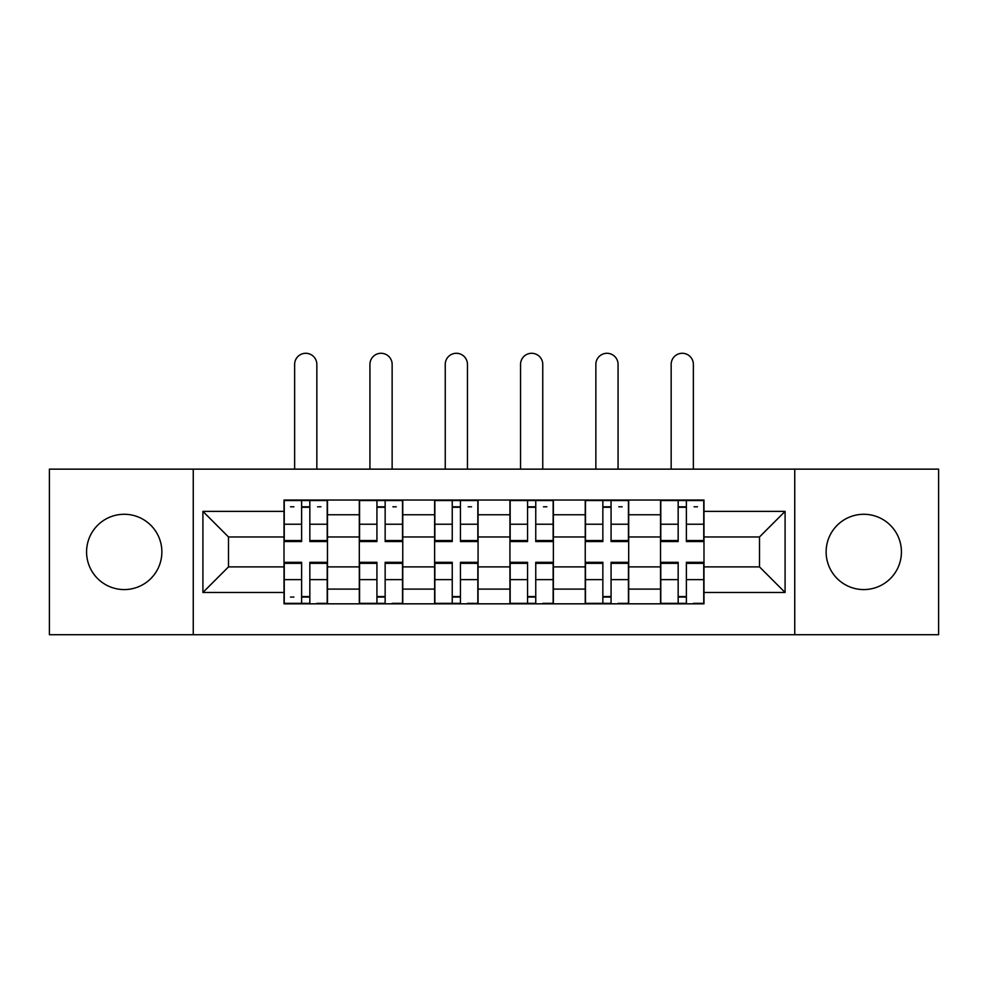 <?xml version="1.0" encoding="UTF-8"?>
<svg xmlns="http://www.w3.org/2000/svg" width="988" height="988" viewBox="0 0 988 988"><rect width="100%" height="100%" fill="white"/><g stroke="black" fill="none" stroke-linecap="round" stroke-linejoin="round"><path stroke-width="1.48" d="M863.771 514.279A37.655 37.655 0 0 0 826.129 551.934A37.655 37.655 0 0 0 863.771 589.577A37.655 37.655 0 0 0 901.427 551.934A37.655 37.655 0 0 0 863.771 514.279M124.229 514.279A37.655 37.655 0 0 0 86.573 551.934A37.655 37.655 0 0 0 124.229 589.577A37.655 37.655 0 0 0 161.871 551.934A37.655 37.655 0 0 0 124.229 514.279M794.747 634.716L938.6 634.716L938.6 469.139L49.4 469.139L49.4 634.716L794.747 634.716L794.747 469.139M359.311 603.829L359.311 514.76L327.46 514.76L327.46 603.829M327.46 514.76L327.46 500.039M359.311 514.76L359.311 500.039M402.758 500.039L402.758 603.829M434.621 603.829L434.621 500.039M478.069 500.039L478.069 603.829M509.932 603.829L509.932 500.039M553.379 500.039L553.379 603.829M585.242 603.829L585.242 500.039M628.689 500.039L628.689 603.829M660.54 603.829L660.54 500.039M660.54 566.89L628.689 566.89M585.242 566.89L553.379 566.89M509.932 566.89L478.069 566.89M434.621 566.89L402.758 566.89M359.311 566.89L327.46 566.89M660.54 536.966L628.689 536.966M585.242 536.966L553.379 536.966M509.932 536.966L478.069 536.966M434.621 536.966L402.758 536.966M359.311 536.966L327.46 536.966M228.5 566.89L284.013 566.89L284.013 536.966L228.5 536.966L228.5 566.89L202.911 592.479L202.911 511.376L284.013 511.376L284.013 536.966M703.987 536.966L703.987 566.89L759.5 566.89L759.5 536.966L703.987 536.966L703.987 500.039L284.013 500.039L284.013 511.376M703.987 511.376L785.09 511.376L785.09 592.479L703.987 592.479L703.987 566.89M284.013 566.89L284.013 603.829L703.987 603.829L703.987 592.479M284.013 592.479L202.911 592.479M193.253 634.716L193.253 469.139M309.837 596.579L301.624 596.579M301.624 507.276L309.837 507.276M385.147 596.579L376.934 596.579M376.934 507.276L385.147 507.276M460.445 596.579L452.245 596.579M452.245 507.276L460.445 507.276M535.755 596.579L527.555 596.579M527.555 507.276L535.755 507.276M611.066 596.579L602.853 596.579M602.853 507.276L611.066 507.276M686.376 596.579L678.163 596.579M678.163 507.276L686.376 507.276M202.911 511.376L228.5 536.966M759.5 566.89L785.09 592.479M759.5 536.966L785.09 511.376M316.839 469.139L316.839 364.387A11.103 11.103 90 0 0 305.737 353.284A11.103 11.103 90 0 0 294.634 364.387L294.634 469.139M309.837 541.548L309.837 500.521L327.213 500.521L327.213 541.548L309.837 541.548M301.624 506.795L309.837 506.795M290.521 506.795L293.905 506.795M317.556 506.795L320.939 506.795M301.624 500.521L284.248 500.521L284.248 541.548L301.624 541.548L301.624 500.521L309.837 500.521M301.624 563.333L284.248 563.333L284.248 562.308L301.624 562.308L301.624 603.335L284.248 603.335L293.905 603.335M284.248 563.333L284.248 603.335M309.837 597.061L301.624 597.061M293.905 597.061L290.521 597.061M317.556 603.335L327.213 603.335L327.213 562.308L309.837 562.308L309.837 603.335L294.634 603.335M327.213 603.335L316.839 603.335M392.137 469.139L392.137 364.387A11.103 11.103 73.7 0 0 381.035 353.284A11.103 11.103 73.7 0 0 369.932 364.387L369.932 469.139M385.147 541.548L385.147 500.521L402.524 500.521L402.524 541.548L385.147 541.548M376.934 506.795L385.147 506.795M392.866 506.795L396.25 506.795M376.934 500.521L359.558 500.521L359.558 541.548L376.934 541.548L376.934 500.521L385.147 500.521M467.448 469.139L467.448 364.387A11.103 11.103 73.7 0 0 456.345 353.284A11.103 11.103 73.7 0 0 445.242 364.387L445.242 469.139M460.445 541.548L460.445 500.521L477.834 500.521L477.834 541.548L460.445 541.548M452.245 506.795L460.445 506.795M468.176 506.795L471.548 506.795M452.245 500.521L434.868 500.521L434.868 541.548L452.245 541.548L452.245 500.521L460.445 500.521M376.934 563.333L359.558 563.333L359.558 562.308L376.934 562.308L376.934 603.335L359.558 603.335L369.216 603.335M359.558 563.333L359.558 603.335M385.147 597.061L376.934 597.061M392.866 603.335L402.524 603.335L402.524 562.308L385.147 562.308L385.147 603.335L369.932 603.335M402.524 603.335L392.137 603.335M452.245 563.333L434.868 563.333L434.868 562.308L452.245 562.308L452.245 603.335L434.868 603.335L444.514 603.335M434.868 563.333L434.868 603.335M460.445 597.061L452.245 597.061M468.176 603.335L477.834 603.335L477.834 562.308L460.445 562.308L460.445 603.335L445.242 603.335M477.834 603.335L467.448 603.335M542.758 469.139L542.758 364.387A11.103 11.103 73.7 0 0 531.655 353.284A11.103 11.103 73.7 0 0 520.553 364.387L520.553 469.139M535.755 541.548L535.755 500.521L553.132 500.521L553.132 541.548L535.755 541.548M527.555 506.795L535.755 506.795M543.486 506.795L546.858 506.795M527.555 500.521L510.166 500.521L510.166 541.548L527.555 541.548L527.555 500.521L535.755 500.521M618.068 469.139L618.068 364.387A11.103 11.103 73.7 0 0 606.965 353.284A11.103 11.103 73.7 0 0 595.863 364.387L595.863 469.139M611.066 541.548L611.066 500.521L628.442 500.521L628.442 541.548L611.066 541.548M602.853 506.795L611.066 506.795M618.784 506.795L622.168 506.795M602.853 500.521L585.476 500.521L585.476 541.548L602.853 541.548L602.853 500.521L611.066 500.521M693.366 469.139L693.366 364.387A11.103 11.103 73.7 0 0 682.263 353.284A11.103 11.103 73.7 0 0 671.161 364.387L671.161 469.139M686.376 541.548L686.376 500.521L703.752 500.521L703.752 541.548L686.376 541.548M678.163 506.795L686.376 506.795M694.095 506.795L697.479 506.795M678.163 500.521L660.787 500.521L660.787 541.548L678.163 541.548L678.163 500.521L686.376 500.521M527.555 563.333L510.166 563.333L510.166 562.308L527.555 562.308L527.555 603.335L510.166 603.335L519.824 603.335M510.166 563.333L510.166 603.335M535.755 597.061L527.555 597.061M543.486 603.335L553.132 603.335L553.132 562.308L535.755 562.308L535.755 603.335L520.553 603.335M553.132 603.335L542.758 603.335M602.853 563.333L585.476 563.333L585.476 562.308L602.853 562.308L602.853 603.335L585.476 603.335L595.134 603.335M585.476 563.333L585.476 603.335M611.066 597.061L602.853 597.061M618.784 603.335L628.442 603.335L628.442 562.308L611.066 562.308L611.066 603.335L595.863 603.335M628.442 603.335L618.068 603.335M678.163 563.333L660.787 563.333L660.787 562.308L678.163 562.308L678.163 603.335L660.787 603.335L670.444 603.335M660.787 563.333L660.787 603.335M686.376 597.061L678.163 597.061M694.095 603.335L703.752 603.335L703.752 562.308L686.376 562.308L686.376 603.335L671.161 603.335M703.752 603.335L693.366 603.335M585.242 514.76L553.379 514.76M509.932 514.76L478.069 514.76M434.621 514.76L402.758 514.76M660.54 514.76L628.689 514.76M585.242 589.095L553.379 589.095M509.932 589.095L478.069 589.095M434.621 589.095L402.758 589.095M359.311 589.095L327.46 589.095M660.54 589.095L628.689 589.095M309.837 540.522L327.213 540.522M309.837 524.233L327.213 524.233M284.248 540.522L301.624 540.522M284.248 524.233L301.624 524.233M301.624 579.623L284.248 579.623M327.213 563.333L309.837 563.333M327.213 579.623L309.837 579.623M385.147 540.522L402.524 540.522M385.147 524.233L402.524 524.233M359.558 540.522L376.934 540.522M359.558 524.233L376.934 524.233M460.445 540.522L477.834 540.522M460.445 524.233L477.834 524.233M434.868 540.522L452.245 540.522M434.868 524.233L452.245 524.233M376.934 579.623L359.558 579.623M402.524 563.333L385.147 563.333M402.524 579.623L385.147 579.623M452.245 579.623L434.868 579.623M477.834 563.333L460.445 563.333M477.834 579.623L460.445 579.623M535.755 540.522L553.132 540.522M535.755 524.233L553.132 524.233M510.166 540.522L527.555 540.522M510.166 524.233L527.555 524.233M611.066 540.522L628.442 540.522M611.066 524.233L628.442 524.233M585.476 540.522L602.853 540.522M585.476 524.233L602.853 524.233M686.376 540.522L703.752 540.522M686.376 524.233L703.752 524.233M660.787 540.522L678.163 540.522M660.787 524.233L678.163 524.233M527.555 579.623L510.166 579.623M553.132 563.333L535.755 563.333M553.132 579.623L535.755 579.623M602.853 579.623L585.476 579.623M628.442 563.333L611.066 563.333M628.442 579.623L611.066 579.623M678.163 579.623L660.787 579.623M703.752 563.333L686.376 563.333M703.752 579.623L686.376 579.623"/></g></svg>
